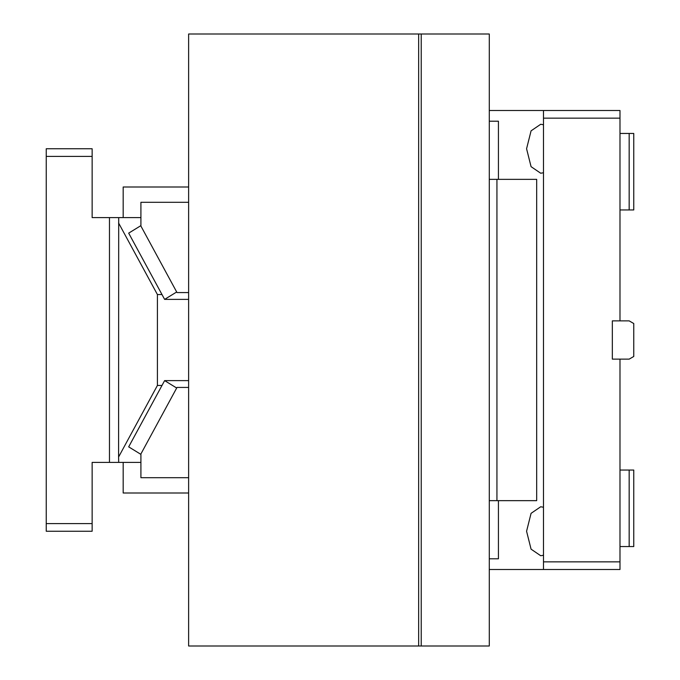 <?xml version="1.0" encoding="UTF-8"?>
<svg xmlns="http://www.w3.org/2000/svg" width="680" height="680" viewBox="0 0 680 680"><rect width="100%" height="100%" fill="white"/><g stroke="black" fill="none" stroke-linecap="round" stroke-linejoin="round"><path stroke-width="1.02" d="M109.471 462.4L92.14 462.4L92.14 531.25L46.24 531.25L46.24 156.4L92.14 156.4L92.14 217.6L109.471 217.6L109.471 462.4L118.703 462.4L118.592 457.011L157.411 385.458L161.993 385.458M92.14 156.4L92.14 148.75L46.24 148.75L46.24 156.4M46.24 523.6L92.14 523.6M140.913 462.4L118.703 462.4M118.592 457.011L118.703 217.6L109.471 217.6M118.703 217.6L140.913 217.6M118.592 222.989L157.411 294.542L161.993 294.542M157.411 385.458L157.411 294.542M489.285 110.5L619.99 110.5L619.99 118.15L543.49 118.15L543.49 569.5L619.99 569.5L619.99 359.125L612.34 359.125L612.34 320.875L629.17 320.875L633.76 323.527L633.76 356.473L629.17 359.125L619.99 359.125M489.285 569.5L543.49 569.5M543.49 507.246L540.711 506.77L531.071 513.34L526.575 531.25L531.071 549.159L540.711 555.73L543.49 555.254M543.49 124.746L540.711 124.27L531.071 130.84L526.575 148.75L531.071 166.659L540.711 173.23L543.49 172.754M489.285 121.21L498.431 121.21L498.431 179.35M498.431 500.65L498.431 558.79L489.285 558.79M496.935 179.35L496.935 500.65L536.682 500.65L536.682 179.35L489.285 179.35M543.49 118.15L543.49 110.5M619.99 118.15L619.99 320.875M543.49 561.85L619.99 561.85M619.99 133.45L633.76 133.45L633.76 209.95L629.17 209.95L629.17 133.45M619.99 209.95L629.17 209.95M629.17 470.05L633.76 470.05L633.76 546.55L629.17 546.55L629.17 470.05L619.99 470.05M619.99 546.55L629.17 546.55M496.935 500.65L489.285 500.65M188.623 34L188.623 646L489.285 646L489.285 34L188.623 34M188.623 292.57L177.004 292.57L140.913 226.057L140.913 202.3L188.623 202.3M188.623 387.43L177.004 387.43L140.913 453.942L140.913 477.7L188.623 477.7M188.623 380.613L164.619 380.613L128.681 446.862L140.913 454.376M164.619 380.613L176.681 388.017M188.623 493L123.173 493L123.173 462.4M418.659 646L418.659 34M421.226 646L421.226 34M140.913 225.624L128.681 233.138L164.619 299.387L176.681 291.983M164.619 299.387L188.623 299.387M123.173 217.6L123.173 187L188.623 187"/></g></svg>
